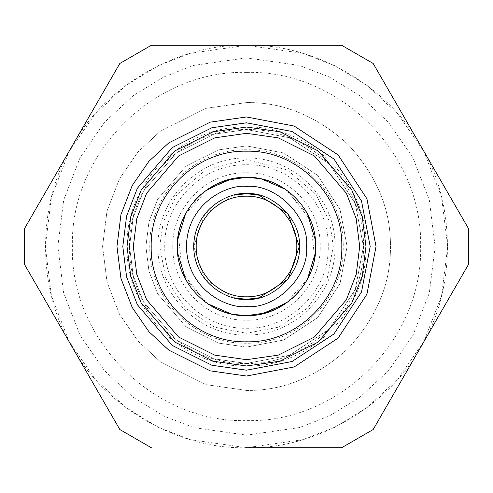 <?xml version="1.0" encoding="UTF-8"?>
<svg xmlns="http://www.w3.org/2000/svg" width="493" height="493" viewBox="0 0 493 493"><rect width="100%" height="100%" fill="white"/><g stroke="black" fill="none" stroke-linecap="round" stroke-linejoin="round"><path stroke-width="0.37" stroke-dasharray="2.46 1.85" d="M246.5 296.804C219.675 297.507 195.511 273.405 196.196 246.543C195.524 219.656 219.484 195.548 246.5 196.196C273.387 195.499 297.482 219.638 296.804 246.482C297.495 273.381 273.405 297.482 246.5 296.804M246.5 390.431C283.235 390.924 317.159 376.874 348.274 348.274C376.874 317.159 390.924 283.235 390.431 246.5C390.924 209.765 376.874 175.841 348.274 144.726C317.159 116.126 283.235 102.076 246.5 102.569L206.197 108.324L160.139 131.354L138.058 151.862L119.503 178.768L106.999 211.072L102.569 246.5L106.999 281.928L119.503 314.232L138.058 341.138L160.139 361.646L206.197 384.676L246.5 390.431C283.235 390.924 317.159 376.874 348.274 348.274C376.874 317.159 390.924 283.235 390.431 246.5C390.924 209.765 376.874 175.841 348.274 144.726C317.159 116.126 283.235 102.076 246.5 102.569L206.197 108.324L160.139 131.354L138.058 151.862L119.503 178.768L106.999 211.072L102.569 246.5L106.999 281.928L119.503 314.232L138.058 341.138L160.139 361.646L206.197 384.676L246.5 390.431M172.796 246.5C171.78 285.885 207.115 321.22 246.5 320.204C285.885 321.22 321.22 285.885 320.204 246.5C321.22 207.115 285.885 171.78 246.5 172.796C207.115 171.78 171.78 207.115 172.796 246.5M231.162 179.058L246.5 177.332L259.078 178.484L259.078 195.203L259.078 178.484L261.838 179.058M285.324 189.257L307.459 213.826M315.378 240.171L315.378 252.829M307.459 279.174L285.318 303.75M261.838 313.942L259.078 314.516L259.078 297.797L259.078 314.516L246.5 315.668L231.162 313.942M207.676 303.743L185.541 279.174M177.622 252.829L177.622 240.171M185.541 213.826L207.682 189.25M233.922 195.203L233.922 178.484L233.922 195.203L204.94 213.9L193.681 246.5L204.94 279.1L233.922 297.797L233.922 314.516L233.922 297.797M288.017 301.821L292.361 298.277M298.345 292.281L303.867 285.145M307.737 278.656L309.69 274.619M310.8 271.982L314.133 260.994M314.639 258.4L310.719 220.815M310.362 219.933L287.172 190.557M280.8 186.434L272.986 182.607M271.797 182.127L259.638 178.589M246.5 127.028C310.337 125.382 367.618 182.663 365.972 246.5C367.618 310.337 310.337 367.618 246.5 365.972C182.663 367.618 125.382 310.337 127.028 246.5C125.382 182.663 182.663 125.382 246.5 127.028M204.983 191.179L200.639 194.723M194.655 200.719L189.133 207.855M185.263 214.344L183.31 218.381M182.2 221.018L178.867 232.006M178.361 234.6L182.281 272.185M182.638 273.067L205.827 302.443M212.2 306.566L220.014 310.393M221.203 310.873L233.362 314.411M333.274 246.5L329.805 222.201L315.921 194.433L287.333 169.937L246.5 159.726L205.667 169.937L177.079 194.433L163.195 222.201L159.726 246.5L165.821 278.44L185.14 307.86L214.56 327.179L246.5 333.274L278.44 327.179L307.86 307.86L327.179 278.44L333.274 246.5M246.5 334.981C293.779 336.201 336.201 293.779 334.981 246.5C336.201 199.221 293.779 156.799 246.5 158.019C199.221 156.799 156.799 199.221 158.019 246.5C156.799 293.779 199.221 336.201 246.5 334.981M246.5 343.22C194.821 344.552 148.448 298.179 149.78 246.5C148.448 194.821 194.821 148.448 246.5 149.78C298.179 148.448 344.552 194.821 343.22 246.5C344.552 298.179 298.179 344.552 246.5 343.22M246.5 363.458C308.994 365.066 365.066 308.994 363.458 246.5C365.066 184.006 308.994 127.933 246.5 129.542C184.006 127.933 127.933 184.006 129.542 246.5C127.933 308.994 184.006 365.066 246.5 363.458L213.752 358.775L176.328 340.065L143.303 301.537L133.141 275.291L129.542 246.5L133.141 217.709L143.303 191.463L176.328 152.935L213.752 134.225L246.5 129.542L289.551 137.757L329.201 163.799L355.243 203.449L363.458 246.5L355.243 289.551L329.201 329.201L289.551 355.243L246.5 363.458L213.752 358.775L176.328 340.065L143.303 301.537L133.141 275.291L129.542 246.5L133.141 217.709L143.303 191.463L176.328 152.935L213.752 134.225L246.5 129.542L289.551 137.757L329.201 163.799L355.243 203.449L363.458 246.5L355.243 289.551L329.201 329.201L289.551 355.243L246.5 363.458M246.5 376.03L210.234 370.853L168.779 350.122L148.911 331.672L132.21 307.453L120.951 278.385L116.97 246.5L120.951 214.615L132.21 185.547L148.911 161.328L168.779 142.878L210.234 122.147L246.5 116.97L294.179 126.06L338.093 154.907L366.94 198.821L376.03 246.5L366.94 294.179L338.093 338.093L294.179 366.94L246.5 376.03M246.5 347.109L218.331 343.085L186.138 326.988L157.729 293.846L148.991 271.267L145.891 246.5L148.991 221.733L157.729 199.154L186.138 166.012L218.331 149.915L246.5 145.891L283.53 152.959L317.64 175.36L340.041 209.47L347.109 246.5L340.041 283.53L317.64 317.64L283.53 340.041L246.5 347.109L218.331 343.085L186.138 326.988L157.729 293.846L148.991 271.267L145.891 246.5L148.991 221.733L157.729 199.154L186.138 166.012L218.331 149.915L246.5 145.891L283.53 152.959L317.64 175.36L340.041 209.47L347.109 246.5L340.041 283.53L317.64 317.64L283.53 340.041L246.5 347.109M246.5 45.288L302.838 53.336L334.673 65.631L367.23 85.529L398.097 114.197L424.042 151.813L441.525 196.972L447.712 246.5L441.525 296.028L424.042 341.187L398.097 378.803L367.23 407.471L334.673 427.369L302.838 439.664L246.5 447.712L190.162 439.664L158.327 427.369L125.77 407.471L94.902 378.803L68.958 341.187L51.475 296.028L45.288 246.5L51.475 196.972L68.958 151.813L94.902 114.197L125.77 85.529L158.327 65.631L190.162 53.336L246.5 45.288C314.232 43.304 388.607 86.244 420.757 145.891C456.339 203.554 456.339 289.446 420.757 347.109C388.607 406.756 314.232 449.696 246.5 447.712C178.768 449.696 104.393 406.756 72.243 347.109C36.661 289.446 36.661 203.554 72.243 145.891C104.393 86.244 178.768 43.304 246.5 45.288L151.314 45.288L119.836 63.461M72.243 145.891L24.65 228.327L24.65 264.673M72.243 347.109L119.836 429.539L151.314 447.712M246.5 447.712L341.686 447.712M420.757 347.109L468.35 264.673M373.164 429.539L395.361 391.097M420.757 145.891L373.164 63.461L341.686 45.288M246.5 72.385C153.465 69.988 69.988 153.465 72.385 246.5C69.988 339.535 153.465 423.012 246.5 420.615C339.535 423.012 423.012 339.535 420.615 246.5C423.012 153.465 339.535 69.988 246.5 72.385M246.5 328.246C290.18 329.367 329.367 290.18 328.246 246.5C329.367 202.82 290.18 163.633 246.5 164.754C202.82 163.633 163.633 202.82 164.754 246.5C163.633 290.18 202.82 329.367 246.5 328.246M246.5 57.86L193.681 65.409L163.836 76.939L133.32 95.587L104.374 122.461L80.057 157.729L63.665 200.066L57.86 246.5L63.665 292.934L80.057 335.271L104.374 370.539L133.32 397.413L163.836 416.061L193.681 427.591L246.5 435.14L299.319 427.591L329.164 416.061L359.68 397.413L388.626 370.539L412.943 335.271L429.335 292.934L435.14 246.5L429.335 200.066L412.943 157.729L388.626 122.461L359.68 95.587L329.164 76.939L299.319 65.409L246.5 57.86"/><path stroke-width="0.74" d="M246.5 296.804C219.675 297.507 195.511 273.405 196.196 246.543C195.524 219.656 219.484 195.548 246.5 196.196C273.387 195.499 297.482 219.638 296.804 246.482C297.495 273.381 273.405 297.482 246.5 296.804M233.922 195.203L246.5 193.681C231.051 191.561 194.402 207.405 193.681 246.5C194.402 285.595 231.051 301.439 246.5 299.319L259.078 297.797L288.004 279.167M288.146 278.989L299.319 246.5L288.146 214.011M288.004 213.833L259.078 195.203L246.5 193.681C272.635 191.321 301.679 220.365 299.319 246.5C301.679 272.635 272.635 301.679 246.5 299.319L233.922 297.797M261.838 179.058L285.324 189.257M307.459 213.826L315.378 240.171M315.378 252.829L307.459 279.174M285.318 303.75L261.838 313.942M231.162 313.942L207.676 303.743M185.541 279.174L177.622 252.829M177.622 240.171L185.541 213.826M207.682 189.25L231.162 179.058M233.362 314.411L246.5 315.668L265.875 312.901L288.017 301.821M292.361 298.277L298.345 292.281M303.867 285.145L307.737 278.656M309.69 274.619L310.8 271.982M314.133 260.994L314.639 258.4M310.719 220.815L310.362 219.933M287.172 190.557L280.8 186.434M272.986 182.607L271.797 182.127M259.638 178.589L246.438 177.332M246.5 177.332C209.537 176.377 176.377 209.537 177.332 246.5C176.377 283.463 209.537 316.623 246.5 315.668C283.463 316.623 316.623 283.463 315.668 246.5C316.623 209.537 283.463 176.377 246.5 177.332L227.125 180.099L204.983 191.179M200.639 194.723L194.655 200.719M189.133 207.855L185.263 214.344M183.31 218.381L182.2 221.018M178.867 232.006L178.361 234.6M182.281 272.185L182.638 273.067M205.827 302.443L212.2 306.566M220.014 310.393L221.203 310.873M246.5 127.028L213.05 131.81L174.818 150.926L141.084 190.28L130.707 217.093L127.028 246.5L130.707 275.907L141.084 302.72L174.818 342.074L213.05 361.19L246.5 365.972L279.95 361.19L318.182 342.074L351.916 302.72L362.293 275.907L365.972 246.5L362.293 217.093L351.916 190.28L318.182 150.926L279.95 131.81L246.5 127.028M246.5 186.422C228.925 184.006 187.241 202.031 186.422 246.5C187.241 290.969 228.925 308.994 246.5 306.578C276.222 309.265 309.265 276.222 306.578 246.5C309.265 216.778 276.222 183.735 246.5 186.422M246.5 151.197C297.427 149.878 343.122 195.573 341.803 246.5C343.122 297.427 297.427 343.122 246.5 341.803C195.573 343.122 149.878 297.427 151.197 246.5C149.878 195.573 195.573 149.878 246.5 151.197M246.5 370.194L211.867 365.245L172.285 345.457L137.356 304.711L126.609 276.949L122.806 246.5L126.609 216.051L137.356 188.289L172.285 147.543L211.867 127.755L246.5 122.806L292.029 131.489L333.964 159.036L361.511 200.971L370.194 246.5L361.511 292.029L333.964 333.964L292.029 361.511L246.5 370.194M246.5 376.03L210.234 370.853L168.779 350.122L148.911 331.672L132.21 307.453L120.951 278.385L116.97 246.5L120.951 214.615L132.21 185.547L148.911 161.328L168.779 142.878L210.234 122.147L246.5 116.97L294.179 126.06L338.093 154.907L366.94 198.821L376.03 246.5L366.94 294.179L338.093 338.093L294.179 366.94L246.5 376.03M246.5 447.712L341.686 447.712L373.164 429.539L341.686 447.712M246.5 45.288L341.686 45.288L151.314 45.288L119.836 63.461L24.65 228.327L24.65 264.673L119.836 429.539L151.314 447.712M420.757 145.891L468.35 228.327L468.35 264.673L468.35 228.327L373.164 63.461L341.686 45.288M468.35 264.673L373.164 429.539M119.836 63.461L72.243 145.891M24.65 264.673L72.243 347.109M395.361 391.097L420.757 347.109M246.5 359.68L214.806 355.157L178.589 337.046L146.631 299.762L136.801 274.361L133.32 246.5L136.801 218.639L146.631 193.238L178.589 155.954L214.806 137.843L246.5 133.32L278.194 137.843L314.411 155.954L346.369 193.238L356.199 218.639L359.68 246.5L356.199 274.361L346.369 299.762L314.411 337.046L278.194 355.157L246.5 359.68"/></g></svg>
